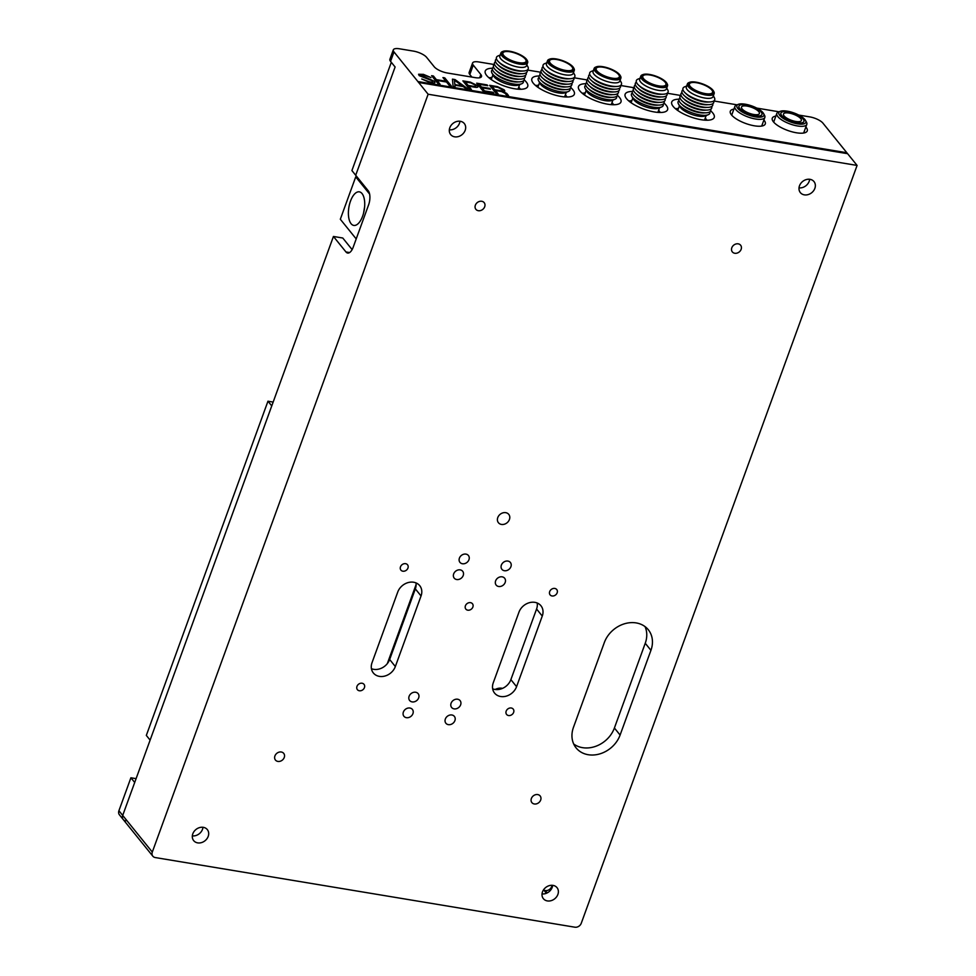 <?xml version="1.0" encoding="UTF-8"?>
<svg xmlns="http://www.w3.org/2000/svg" width="976" height="976" viewBox="0 0 976 976"><rect width="100%" height="100%" fill="white"/><g stroke="black" fill="none" stroke-linecap="round" stroke-linejoin="round"><path stroke-width="1.46" d="M418.57 74.286L423.291 74.359L430.989 77.616M421.803 79.056L429.074 81.74C432.27 82.509 433.393 82.228 432.417 80.898M420.522 75.006L434.283 81.264L434.979 82.692M442.982 77.629L444.739 77.921L451.327 86.083M431.648 75.75L433.405 76.03L436.357 79.69L445.825 81.215M437.065 80.496L439.993 84.204M446.532 82.021L437.016 80.447L440.054 84.204L438.248 83.912L431.599 75.689L433.417 75.994L436.37 79.642L445.886 81.228L442.933 77.568L444.751 77.873L451.388 86.095L449.582 85.79L446.532 82.021M492.136 86.474L494.759 89.731L500.066 90.609C502.457 91.097 503.213 90.78 502.359 89.67L498.016 87.401L492.087 86.425L494.759 89.731M494.747 89.78L500.066 90.609M500.041 90.658C502.433 91.134 503.201 90.829 502.347 89.719M495.454 90.585L498.016 93.83M503.213 91.512L508.447 95.563M489.671 85.376L497.333 86.644L503.97 89.78L504.702 91.207M497.345 86.596L503.994 89.743C505.251 90.975 504.897 91.549 502.957 91.451L506.825 93.476L508.508 95.575L506.69 95.27L505.178 93.391L501.554 91.549L495.405 90.524L498.077 93.842L496.272 93.537L489.623 85.315L497.345 86.596M125.66 820.901A5.319 4.38 141.1 0 1 123.232 819.535L119.438 814.838A5.319 4.38 -38.9 0 1 118.913 810.727L122.708 815.424A5.319 4.38 141.1 0 0 123.232 819.535A5.319 4.38 -38.9 0 1 122.708 815.424L333.438 236.46L345.955 251.954A10.638 4.868 99.4 0 0 347.639 253.04A10.638 4.868 99.4 0 0 353.178 247.245L368.599 204.875A10.638 4.868 99.4 0 0 368.233 190.771L355.703 175.265L395.109 67.002L390.559 61.366A10.638 3.562 -160 0 1 389.888 59.28L393.316 49.861A10.638 3.562 20 0 0 393.987 51.948L417.887 81.545L846.839 152.744L847.534 153.671M333.438 236.46L342.759 238.01L352.116 249.588M495.125 689.483A10.638 8.76 -38.9 0 1 502.542 688.373M804.346 194.858A8.772 7.222 -38.9 0 1 800.344 192.601A8.772 7.222 -38.9 0 1 802.638 181.475A8.772 7.222 -38.9 0 1 813.996 181.585A8.772 7.222 -38.9 0 1 813.606 190.723A8.772 7.222 -38.9 0 1 804.346 194.858M809.641 179.279A8.772 7.222 -38.9 0 1 799.015 187.868M547.365 900.921A8.772 7.222 -38.9 0 1 543.364 898.664A8.772 7.222 -38.9 0 1 545.657 887.538A8.772 7.222 -38.9 0 1 557.015 887.635A8.772 7.222 -38.9 0 1 556.625 896.785A8.772 7.222 -38.9 0 1 547.365 900.921M552.66 885.342A8.772 7.222 -38.9 0 1 542.034 893.918M620.102 735.05L650.931 650.321A26.584 21.887 141.1 0 0 648.308 629.752A26.584 21.887 141.1 0 0 624.713 623.713A26.584 21.887 141.1 0 0 604.315 642.586L573.473 727.315A26.584 21.887 141.1 0 0 576.096 747.884A26.584 21.887 141.1 0 0 599.691 753.923A26.584 21.887 141.1 0 0 620.102 735.05L614.404 727.998A26.584 21.887 -38.9 0 1 573.705 743.993M645.014 626.592A26.584 21.887 -38.9 0 1 645.246 643.269L614.404 727.998M397.732 592.066L372.027 662.68A13.298 10.943 141.1 0 0 373.344 672.964A13.298 10.943 141.1 0 0 385.142 675.978A13.298 10.943 141.1 0 0 395.341 666.547L421.046 595.946A13.298 10.943 141.1 0 0 419.729 585.661A13.298 10.943 141.1 0 0 407.931 582.635A13.298 10.943 141.1 0 0 397.732 592.066M415.959 582.879A13.298 10.943 -38.9 0 1 415.349 588.894L389.656 659.495A13.298 10.943 -38.9 0 1 371.429 668.694M518.951 612.196L493.258 682.797A13.298 10.943 141.1 0 0 494.576 693.082A13.298 10.943 141.1 0 0 506.373 696.108A13.298 10.943 141.1 0 0 516.572 686.665L542.266 616.063A13.298 10.943 141.1 0 0 540.96 605.779A13.298 10.943 141.1 0 0 529.163 602.753A13.298 10.943 141.1 0 0 518.951 612.196M537.178 602.997A13.298 10.943 -38.9 0 1 536.58 609.012L510.875 679.625A13.298 10.943 -38.9 0 1 492.66 688.812M552.05 595.97A4.258 3.501 -38.9 0 1 550.11 594.884A4.258 3.501 -38.9 0 1 551.22 589.48A4.258 3.501 -38.9 0 1 556.735 589.541A4.258 3.501 -38.9 0 1 556.54 593.969A4.258 3.501 -38.9 0 1 552.05 595.97M402.856 571.204A4.258 3.501 -38.9 0 1 400.916 570.118A4.258 3.501 -38.9 0 1 402.027 564.714A4.258 3.501 -38.9 0 1 407.529 564.775A4.258 3.501 -38.9 0 1 407.346 569.203A4.258 3.501 -38.9 0 1 402.856 571.204M359.339 690.764A4.258 3.501 -38.9 0 1 357.399 689.678A4.258 3.501 -38.9 0 1 358.509 684.274A4.258 3.501 -38.9 0 1 364.011 684.335A4.258 3.501 -38.9 0 1 363.828 688.763A4.258 3.501 -38.9 0 1 359.339 690.764M508.533 715.53A4.258 3.501 -38.9 0 1 506.605 714.444A4.258 3.501 -38.9 0 1 507.703 709.04A4.258 3.501 -38.9 0 1 513.217 709.101A4.258 3.501 -38.9 0 1 513.022 713.529A4.258 3.501 -38.9 0 1 508.533 715.53M454.108 708.869A5.453 4.49 141.1 0 0 459.855 706.295A5.453 4.49 141.1 0 0 460.099 700.622A5.453 4.49 141.1 0 0 457.622 699.219A5.453 4.49 141.1 0 0 451.864 701.793A5.453 4.49 141.1 0 0 451.62 707.466A5.453 4.49 141.1 0 0 454.108 708.869M498.651 586.491A5.453 4.49 141.1 0 0 504.397 583.916A5.453 4.49 141.1 0 0 504.641 578.231A5.453 4.49 141.1 0 0 502.164 576.84A5.453 4.49 141.1 0 0 496.406 579.402A5.453 4.49 141.1 0 0 496.162 585.088A5.453 4.49 141.1 0 0 498.651 586.491M456.683 579.524A5.453 4.49 141.1 0 0 462.441 576.95A5.453 4.49 141.1 0 0 462.685 571.277A5.453 4.49 141.1 0 0 460.196 569.874A5.453 4.49 141.1 0 0 454.45 572.448A5.453 4.49 141.1 0 0 454.206 578.121A5.453 4.49 141.1 0 0 456.683 579.524M412.14 701.903A5.453 4.49 141.1 0 0 417.899 699.328A5.453 4.49 141.1 0 0 418.143 693.655A5.453 4.49 141.1 0 0 415.654 692.252A5.453 4.49 141.1 0 0 409.896 694.827A5.453 4.49 141.1 0 0 409.652 700.5A5.453 4.49 141.1 0 0 412.14 701.903M501.457 524.429A6.649 5.466 141.1 0 0 508.472 521.294A6.649 5.466 141.1 0 0 508.764 514.376A6.649 5.466 141.1 0 0 505.739 512.668A6.649 5.466 141.1 0 0 498.724 515.804A6.649 5.466 141.1 0 0 498.431 522.721A6.649 5.466 141.1 0 0 501.457 524.429M857.087 165.432L847.595 153.683L418.643 82.484L428.135 94.233L857.087 165.432L581.257 923.272A5.319 4.38 141.1 0 1 574.876 927.2L155.245 857.55A5.319 4.38 141.1 0 1 152.829 856.184A5.319 4.38 141.1 0 1 152.305 852.072L428.135 94.233M846.826 152.793L417.874 81.594L418.643 82.484M393.316 49.861A10.638 3.562 20 0 1 399.513 48.8L413.507 51.118A10.638 3.562 20 0 1 426.622 57.364L434.21 66.758A10.638 3.562 -160 0 0 447.325 73.005L475.3 77.653A10.638 3.562 -160 0 0 481.51 76.592A10.638 3.562 -160 0 0 480.839 74.505L473.25 65.111L469.822 74.518A10.638 3.562 -160 0 1 469.151 72.431L472.579 63.013A10.638 3.562 20 0 0 473.25 65.111M471.896 77.092L469.822 74.518M494.283 64.526L478.777 61.952A10.638 3.562 20 0 0 472.579 63.013M527.308 70.016L540.899 72.273M573.925 77.751L587.528 80.008M620.553 85.485L634.156 87.742M667.181 93.232L680.784 95.489M713.81 100.967L737.087 104.835M756.803 108.104L779.055 111.801M798.758 115.07L809.824 116.9A10.638 3.562 20 0 1 822.939 123.147L846.839 152.744M552.148 885.293L551.66 886.623A5.319 4.38 -38.9 0 1 545.291 890.551L544.035 890.344L545.291 890.551A5.319 4.38 141.1 0 0 551.66 886.623L552.148 885.293M197.677 842.874A8.772 7.222 -38.9 0 1 193.675 840.629A8.772 7.222 -38.9 0 1 195.956 829.49A8.772 7.222 -38.9 0 1 207.327 829.6A8.772 7.222 -38.9 0 1 206.936 838.738A8.772 7.222 -38.9 0 1 197.677 842.874M202.971 827.294A8.772 7.222 -38.9 0 1 192.333 835.883M454.657 136.823A8.772 7.222 -38.9 0 1 450.656 134.566A8.772 7.222 -38.9 0 1 452.949 123.44A8.772 7.222 -38.9 0 1 464.308 123.537A8.772 7.222 -38.9 0 1 463.917 132.675A8.772 7.222 -38.9 0 1 454.657 136.823M459.952 121.231A8.772 7.222 -38.9 0 1 449.326 129.82M448.362 724.643A5.453 4.49 -38.9 0 1 445.886 723.24A5.453 4.49 -38.9 0 1 447.301 716.323A5.453 4.49 -38.9 0 1 454.365 716.384A5.453 4.49 -38.9 0 1 454.121 722.069A5.453 4.49 -38.9 0 1 448.362 724.643M406.406 717.677A5.453 4.49 -38.9 0 1 403.918 716.274A5.453 4.49 -38.9 0 1 405.345 709.357A5.453 4.49 -38.9 0 1 412.397 709.43A5.453 4.49 -38.9 0 1 412.153 715.103A5.453 4.49 -38.9 0 1 406.406 717.677M504.385 570.716A5.453 4.49 -38.9 0 1 501.908 569.313A5.453 4.49 -38.9 0 1 503.323 562.408A5.453 4.49 -38.9 0 1 510.387 562.469A5.453 4.49 -38.9 0 1 510.143 568.142A5.453 4.49 -38.9 0 1 504.385 570.716M462.429 563.75A5.453 4.49 -38.9 0 1 459.94 562.347A5.453 4.49 -38.9 0 1 461.367 555.442A5.453 4.49 -38.9 0 1 468.419 555.503A5.453 4.49 -38.9 0 1 468.175 561.176A5.453 4.49 -38.9 0 1 462.429 563.75M467.772 610.183A4.258 3.501 -38.9 0 1 465.833 609.097A4.258 3.501 -38.9 0 1 466.943 603.693A4.258 3.501 -38.9 0 1 472.457 603.754A4.258 3.501 -38.9 0 1 472.262 608.182A4.258 3.501 -38.9 0 1 467.772 610.183M546.401 893.284L543.583 889.783M492.514 68.247A22.594 7.576 20 0 0 485.243 71.028A22.594 7.576 20 0 0 503.884 85.888A22.594 7.576 20 0 0 527.711 86.486A22.594 7.576 20 0 0 526.296 82.045A22.594 7.576 20 0 0 524.197 79.91M520.708 89.267A22.594 7.576 20 0 0 519.793 88.523M490.538 77.69A22.594 7.576 20 0 0 488.83 77.665M539.13 75.982A22.594 7.576 20 0 0 531.871 78.763A22.594 7.576 20 0 0 550.513 93.623A22.594 7.576 20 0 0 574.339 94.233A22.594 7.576 20 0 0 572.924 89.792A22.594 7.576 20 0 0 570.814 87.645M567.337 97.002A22.594 7.576 20 0 0 566.422 96.258M537.166 85.437A22.594 7.576 20 0 0 535.458 85.4M585.759 83.729A22.594 7.576 20 0 0 578.5 86.51A22.594 7.576 20 0 0 597.141 101.358A22.594 7.576 20 0 0 620.968 101.968A22.594 7.576 20 0 0 619.553 97.527A22.594 7.576 20 0 0 617.442 95.38M613.953 104.749A22.594 7.576 20 0 0 613.05 103.993M583.782 93.171A22.594 7.576 20 0 0 582.074 93.147M632.387 91.463A22.594 7.576 20 0 0 625.128 94.245A22.594 7.576 20 0 0 643.77 109.105A22.594 7.576 20 0 0 667.596 109.702A22.594 7.576 20 0 0 666.169 105.262A22.594 7.576 20 0 0 664.07 103.127M660.581 112.484A22.594 7.576 20 0 0 659.678 111.74M630.411 100.906A22.594 7.576 20 0 0 628.703 100.882M679.015 99.198A22.594 7.576 20 0 0 671.744 101.98A22.594 7.576 20 0 0 690.386 116.839A22.594 7.576 20 0 0 714.212 117.449A22.594 7.576 20 0 0 712.797 113.009A22.594 7.576 20 0 0 710.699 110.861M707.21 120.219A22.594 7.576 20 0 0 706.307 119.475M677.039 108.653A22.594 7.576 20 0 0 675.331 108.617M733.915 109.117A18.605 6.246 20 0 0 730.304 111.227A18.605 6.246 20 0 0 745.664 123.464A18.605 6.246 20 0 0 765.282 123.952A18.605 6.246 20 0 0 764.11 120.304A18.605 6.246 20 0 0 763.891 120.036M775.871 116.083A18.605 6.246 20 0 0 772.272 118.194A18.605 6.246 20 0 0 787.62 130.418A18.605 6.246 20 0 0 807.25 130.918A18.605 6.246 20 0 0 806.078 127.27A18.605 6.246 20 0 0 805.847 126.99M465.82 88.487L463.173 86.559L454.914 85.193L455.048 86.693L453.096 86.376L452.437 79.141L455.011 79.568L467.748 88.804L465.82 88.487M487.78 85.705L479.167 84.278L481.375 87.01L489.769 88.401L490.416 89.206L482.022 87.816L484.511 90.902L493.124 92.33L493.771 93.123L483.352 91.39L476.703 83.18L487.134 84.9L487.78 85.705M423.316 74.31L431.002 77.568L424.279 75.164C421.449 74.481 420.314 74.688 420.888 75.786L434.308 81.215C435.577 83.058 434.039 83.485 429.708 82.496L421.754 78.995L429.086 81.703C432.295 82.46 433.405 82.179 432.429 80.849L419.192 75.64L418.57 74.261L423.291 74.359M471.335 89.402L469.517 89.097L462.88 80.874L470.322 82.118L477.191 85.473C478.679 87.206 477.667 87.755 474.177 87.096L468.748 86.205L471.335 89.402M454.389 80.142L454.889 84.595L462.087 85.79L454.389 80.142L454.877 84.644L461.977 85.778M452.437 79.19L454.999 79.617L467.65 88.792M454.914 85.241L455.023 86.693M479.216 84.326L481.363 87.059L490.342 89.194M476.752 83.228L487.719 85.693M482.071 87.877L484.499 90.939L493.71 93.11M465.393 82.033L468.09 85.449L472.457 86.181C475.349 86.84 476.337 86.547 475.422 85.29M468.797 86.266L471.274 89.389M462.929 80.935L470.31 82.167L477.179 85.522L477.898 87.047M465.345 81.984L468.102 85.4L472.469 86.132C475.361 86.791 476.349 86.498 475.434 85.241L470.993 82.923L465.345 81.984M118.913 810.727L130.906 777.774L134.7 782.471L122.708 815.424L152.305 852.072M136.091 778.641L130.906 777.774M150.121 740.113L146.327 735.416L267.961 401.209L271.755 405.906L150.121 740.113M273.158 402.075L267.961 401.209M355.703 175.265L351.909 170.568L391.315 62.305L395.109 67.002L355.703 175.265M387.313 663.631L416.118 584.502M612.013 102.553A16.751 5.624 -160 0 1 613.367 104.749M582.745 93.696A16.751 5.624 -160 0 1 585.283 92.818M616.588 96.368A16.885 5.661 -160 0 1 614.843 99.296L611.769 100.491A14.225 4.77 -160 0 1 604.925 100.638A14.225 4.77 -160 0 1 587.381 92.281A14.225 4.77 -160 0 1 586.783 91.402L585.197 88.499A16.885 5.661 -160 0 1 585.746 85.144M614.843 99.296A16.885 5.661 -160 0 1 606.73 99.454A16.885 5.661 -160 0 1 585.905 89.536A16.885 5.661 -160 0 1 585.197 88.499M586.783 82.557A16.885 5.661 20 0 0 587.942 88.243L589.602 89.792A14.225 4.77 20 0 0 606.194 97.149A14.225 4.77 20 0 0 611.671 97.356M606.194 97.149L607.633 96.953A16.885 5.661 20 0 0 617.454 93.72M587.942 88.243A16.885 5.661 20 0 0 607.633 96.953M589.87 86.339A14.225 4.77 20 0 0 607.182 94.428A14.225 4.77 20 0 0 612.66 94.635M591.846 80.91A14.225 4.77 20 0 0 609.158 88.987A14.225 4.77 20 0 0 614.636 89.194M588.76 77.128A16.885 5.661 20 0 0 589.919 82.801A16.885 5.661 20 0 0 609.61 91.524A16.885 5.661 20 0 0 614.892 91.89A16.885 5.661 20 0 0 619.431 88.291M589.919 82.801L591.578 84.363A14.225 4.77 20 0 0 608.17 91.707A14.225 4.77 20 0 0 612.623 92.025L614.892 91.89M587.772 79.849A16.885 5.661 20 0 0 591.346 87.437A16.885 5.661 20 0 0 608.621 94.245A16.885 5.661 20 0 0 618.442 91.012M593.371 70.589L591.444 71.346A16.885 5.661 20 0 0 591.895 77.372L593.554 78.922A14.225 4.77 20 0 0 610.146 86.266A14.225 4.77 20 0 0 614.599 86.583L616.869 86.461A16.885 5.661 20 0 0 621.09 82.13L620.102 80.313M589.748 74.408A16.885 5.661 20 0 0 593.323 82.008A16.885 5.661 20 0 0 610.598 88.804A16.885 5.661 20 0 0 620.419 85.571M591.895 77.372A16.885 5.661 20 0 0 611.586 86.083A16.885 5.661 20 0 0 616.869 86.461M596.019 66.99A14.225 4.77 20 0 0 595.628 67.124A14.225 4.77 20 0 0 594.164 68.405L593.066 71.419A14.225 4.77 20 0 0 611.501 82.557A14.225 4.77 20 0 0 619.797 81.142L620.895 78.129A14.225 4.77 20 0 0 620.602 76.213A14.225 4.77 20 0 0 620.394 75.86M594.164 68.405A14.225 4.77 20 0 0 595.055 71.187A14.225 4.77 20 0 0 612.599 79.544A14.225 4.77 20 0 0 620.895 78.129M595.824 70.723A13.591 4.563 20 0 0 611.708 78.544A13.591 4.563 20 0 0 620.224 75.518A13.591 4.563 20 0 0 619.65 74.688A13.591 4.563 20 0 0 608.377 68.1A13.591 4.563 20 0 0 596.36 66.832A13.591 4.563 20 0 0 595.824 70.723M596.946 70.906A12.31 4.124 20 0 0 609.268 77.519A12.31 4.124 20 0 0 619.309 76.909A12.31 4.124 20 0 0 618.54 74.493A12.31 4.124 20 0 0 606.206 67.893A12.31 4.124 20 0 0 596.177 68.491A12.31 4.124 20 0 0 596.946 70.906M686.628 86.071L684.701 86.815A16.885 5.661 20 0 0 685.152 92.842L686.811 94.404A14.225 4.77 20 0 0 703.403 101.748A14.225 4.77 20 0 0 707.856 102.065L710.125 101.931A16.885 5.661 20 0 0 714.347 97.612L713.358 95.794M682.993 89.89A16.885 5.661 20 0 0 686.579 97.478A16.885 5.661 20 0 0 703.855 104.286A16.885 5.661 20 0 0 713.676 101.053M685.152 92.842A16.885 5.661 20 0 0 704.843 101.565A16.885 5.661 20 0 0 710.125 101.931M689.276 82.46A14.225 4.77 20 0 0 688.873 82.606A14.225 4.77 20 0 0 687.421 83.875L686.323 86.888A14.225 4.77 20 0 0 704.757 98.039A14.225 4.77 20 0 0 713.053 96.624L714.151 93.611A14.225 4.77 20 0 0 713.859 91.695A14.225 4.77 20 0 0 713.639 91.329M687.421 83.875A14.225 4.77 20 0 0 688.312 86.669A14.225 4.77 20 0 0 705.843 95.026A14.225 4.77 20 0 0 714.151 93.611M689.068 86.193A13.591 4.563 20 0 0 704.965 94.025A13.591 4.563 20 0 0 713.48 91A13.591 4.563 20 0 0 712.907 90.158A13.591 4.563 20 0 0 701.634 83.57A13.591 4.563 20 0 0 689.617 82.313A13.591 4.563 20 0 0 689.068 86.193M690.191 86.388A12.31 4.124 20 0 0 702.525 92.988A12.31 4.124 20 0 0 712.553 92.391A12.31 4.124 20 0 0 711.785 89.975A12.31 4.124 20 0 0 699.45 83.363A12.31 4.124 20 0 0 689.422 83.973A12.31 4.124 20 0 0 690.191 86.388M705.258 118.023A16.751 5.624 -160 0 1 706.612 120.219M682.139 104.542A14.225 4.77 20 0 0 699.45 112.618A14.225 4.77 20 0 0 704.916 112.826M709.845 111.837A16.885 5.661 -160 0 1 708.1 114.765A16.885 5.661 -160 0 1 699.975 114.936A16.885 5.661 -160 0 1 679.162 105.018A16.885 5.661 -160 0 1 678.454 103.981A16.885 5.661 -160 0 1 679.003 100.613M708.1 114.765L705.014 115.973A14.225 4.77 -160 0 1 698.169 116.107A14.225 4.77 -160 0 1 680.638 107.75A14.225 4.77 -160 0 1 680.04 106.884L678.454 103.981M675.99 109.178A16.751 5.624 -160 0 1 678.527 108.299M685.103 96.38A14.225 4.77 20 0 0 702.415 104.469A14.225 4.77 20 0 0 707.893 104.676M682.004 92.598A16.885 5.661 20 0 0 685.591 100.199A16.885 5.661 20 0 0 702.866 107.006A16.885 5.661 20 0 0 712.687 103.773M680.028 98.039A16.885 5.661 20 0 0 683.603 105.64A16.885 5.661 20 0 0 700.89 112.435A16.885 5.661 20 0 0 710.711 109.202M683.127 101.821A14.225 4.77 20 0 0 700.439 109.898A14.225 4.77 20 0 0 705.904 110.117M684.115 99.101A14.225 4.77 20 0 0 701.427 107.189A14.225 4.77 20 0 0 706.892 107.397M681.016 95.319A16.885 5.661 20 0 0 684.591 102.919A16.885 5.661 20 0 0 701.878 109.715A16.885 5.661 20 0 0 711.699 106.482M565.385 94.806A16.751 5.624 -160 0 1 566.739 97.002M536.117 85.949A16.751 5.624 -160 0 1 538.654 85.083M542.253 81.325A14.225 4.77 20 0 0 559.565 89.402A14.225 4.77 20 0 0 565.043 89.609M569.96 88.621A16.885 5.661 -160 0 1 568.227 91.549A16.885 5.661 -160 0 1 560.102 91.72A16.885 5.661 -160 0 1 539.277 81.801A16.885 5.661 -160 0 1 538.569 80.764A16.885 5.661 -160 0 1 539.118 77.397M568.227 91.549L565.141 92.757A14.225 4.77 -160 0 1 558.296 92.891A14.225 4.77 -160 0 1 540.753 84.534A14.225 4.77 -160 0 1 540.167 83.668L538.569 80.764M543.242 78.605A14.225 4.77 20 0 0 560.553 86.681A14.225 4.77 20 0 0 566.031 86.901M540.155 74.823A16.885 5.661 20 0 0 543.73 82.423A16.885 5.661 20 0 0 561.005 89.219A16.885 5.661 20 0 0 570.826 85.986M545.23 73.163A14.225 4.77 20 0 0 562.53 81.252A14.225 4.77 20 0 0 568.008 81.459M542.131 69.381A16.885 5.661 20 0 0 545.706 76.982A16.885 5.661 20 0 0 562.993 83.79A16.885 5.661 20 0 0 572.814 80.557M544.23 75.884A14.225 4.77 20 0 0 561.542 83.973A14.225 4.77 20 0 0 567.019 84.18M541.143 72.102A16.885 5.661 20 0 0 544.718 79.703A16.885 5.661 20 0 0 561.993 86.498A16.885 5.661 20 0 0 571.814 83.265M546.743 62.854L544.815 63.599A16.885 5.661 20 0 0 545.267 69.625L546.938 71.187A14.225 4.77 20 0 0 563.53 78.531A14.225 4.77 20 0 0 567.971 78.849L570.252 78.714A16.885 5.661 20 0 0 574.474 74.396L573.473 72.578M543.12 66.673A16.885 5.661 20 0 0 546.694 74.261A16.885 5.661 20 0 0 563.982 81.069A16.885 5.661 20 0 0 573.803 77.836M545.267 69.625A16.885 5.661 20 0 0 564.97 78.348A16.885 5.661 20 0 0 570.252 78.714M549.39 59.243A14.225 4.77 20 0 0 549 59.39A14.225 4.77 20 0 0 547.536 60.658L546.45 63.672A14.225 4.77 20 0 0 564.872 74.823A14.225 4.77 20 0 0 573.18 73.407L574.278 70.394A14.225 4.77 20 0 0 573.973 68.479A14.225 4.77 20 0 0 573.766 68.113M547.536 60.658A14.225 4.77 20 0 0 548.427 63.452A14.225 4.77 20 0 0 565.97 71.809A14.225 4.77 20 0 0 574.278 70.394M550.318 63.172A12.31 4.124 20 0 0 562.652 69.772A12.31 4.124 20 0 0 572.68 69.174A12.31 4.124 20 0 0 571.912 66.758A12.31 4.124 20 0 0 559.577 60.146A12.31 4.124 20 0 0 549.549 60.756A12.31 4.124 20 0 0 550.318 63.172M573.034 66.941A13.591 4.563 20 0 0 561.761 60.353A13.591 4.563 20 0 0 549.744 59.097A13.591 4.563 20 0 0 549.195 62.976A13.591 4.563 20 0 0 565.092 70.809A13.591 4.563 20 0 0 573.595 67.783A13.591 4.563 20 0 0 573.034 66.941M635.51 96.795A14.225 4.77 20 0 0 652.822 104.883A14.225 4.77 20 0 0 658.3 105.091M663.216 104.103A16.885 5.661 -160 0 1 661.472 107.031A16.885 5.661 -160 0 1 653.347 107.189A16.885 5.661 -160 0 1 632.533 97.271A16.885 5.661 -160 0 1 631.826 96.234A16.885 5.661 -160 0 1 632.375 92.879M661.472 107.031L658.397 108.238A14.225 4.77 -160 0 1 651.553 108.373A14.225 4.77 -160 0 1 634.01 100.016A14.225 4.77 -160 0 1 633.412 99.137L631.826 96.234M658.641 110.288A16.751 5.624 -160 0 1 659.996 112.484M629.361 101.431A16.751 5.624 -160 0 1 631.911 100.552M640 78.324L638.072 79.08A16.885 5.661 20 0 0 638.524 85.107L640.183 86.669A14.225 4.77 20 0 0 656.775 94.013A14.225 4.77 20 0 0 661.228 94.318L663.497 94.196A16.885 5.661 20 0 0 667.718 89.865L666.73 88.06M636.376 82.143A16.885 5.661 20 0 0 639.951 89.743A16.885 5.661 20 0 0 657.226 96.539A16.885 5.661 20 0 0 667.047 93.318M638.524 85.107A16.885 5.661 20 0 0 658.214 93.83A16.885 5.661 20 0 0 663.497 94.196M642.647 74.725A14.225 4.77 20 0 0 642.245 74.859A14.225 4.77 20 0 0 640.793 76.14A14.225 4.77 20 0 0 641.683 78.934A14.225 4.77 20 0 0 659.227 87.291A14.225 4.77 20 0 0 667.523 85.864A14.225 4.77 20 0 0 667.23 83.948A14.225 4.77 20 0 0 667.011 83.594M640.793 76.14L639.695 79.154A14.225 4.77 20 0 0 658.129 90.304A14.225 4.77 20 0 0 666.425 88.877L667.523 85.864M643.562 78.641A12.31 4.124 20 0 0 655.896 85.254A12.31 4.124 20 0 0 665.937 84.644A12.31 4.124 20 0 0 665.156 82.24A12.31 4.124 20 0 0 652.834 75.628A12.31 4.124 20 0 0 642.794 76.226A12.31 4.124 20 0 0 643.562 78.641M666.279 82.423A13.591 4.563 20 0 0 655.006 75.835A13.591 4.563 20 0 0 642.989 74.579A13.591 4.563 20 0 0 642.452 78.458A13.591 4.563 20 0 0 658.336 86.278A13.591 4.563 20 0 0 666.852 83.253A13.591 4.563 20 0 0 666.279 82.423M636.498 94.074A14.225 4.77 20 0 0 653.81 102.163A14.225 4.77 20 0 0 659.288 102.37M633.4 90.304A16.885 5.661 20 0 0 636.986 97.893A16.885 5.661 20 0 0 654.262 104.7A16.885 5.661 20 0 0 664.083 101.467M638.475 88.645A14.225 4.77 20 0 0 655.787 96.734A14.225 4.77 20 0 0 661.264 96.941M635.388 84.863A16.885 5.661 20 0 0 638.963 92.464A16.885 5.661 20 0 0 656.238 99.259A16.885 5.661 20 0 0 666.059 96.026M637.487 91.366A14.225 4.77 20 0 0 654.798 99.442A14.225 4.77 20 0 0 660.276 99.65M634.4 87.584A16.885 5.661 20 0 0 637.975 95.184A16.885 5.661 20 0 0 655.25 101.98A16.885 5.661 20 0 0 665.071 98.747M495.637 73.578A14.225 4.77 20 0 0 512.937 81.667A14.225 4.77 20 0 0 518.415 81.874M523.343 80.886A16.885 5.661 -160 0 1 521.599 83.814A16.885 5.661 -160 0 1 513.474 83.973A16.885 5.661 -160 0 1 492.66 74.054A16.885 5.661 -160 0 1 491.953 73.017A16.885 5.661 -160 0 1 492.502 69.662M521.599 83.814L518.512 85.022A14.225 4.77 -160 0 1 511.668 85.156A14.225 4.77 -160 0 1 494.137 76.799A14.225 4.77 -160 0 1 493.539 75.921L491.953 73.017M518.756 87.071A16.751 5.624 -160 0 1 520.11 89.267M489.488 78.214A16.751 5.624 -160 0 1 492.026 77.336M496.491 58.926A16.885 5.661 20 0 0 496.528 63.403A16.885 5.661 20 0 0 497.662 64.611A16.885 5.661 20 0 0 517.353 73.322A16.885 5.661 20 0 0 522.636 73.7A16.885 5.661 20 0 0 527.174 70.101M495.503 61.647A16.885 5.661 20 0 0 499.078 69.247A16.885 5.661 20 0 0 516.365 76.043A16.885 5.661 20 0 0 526.186 72.81M497.662 64.611L499.322 66.161A14.225 4.77 20 0 0 515.914 73.517A14.225 4.77 20 0 0 520.354 73.822L522.636 73.7M500.115 55.107L498.199 55.864A16.885 5.661 20 0 0 498.651 61.891L500.31 63.452A14.225 4.77 20 0 0 516.902 70.797A14.225 4.77 20 0 0 521.355 71.102L523.624 70.98A16.885 5.661 20 0 0 527.845 66.649L526.857 64.843M498.651 61.891A16.885 5.661 20 0 0 518.341 70.614A16.885 5.661 20 0 0 523.624 70.98M502.774 51.508A14.225 4.77 20 0 0 502.372 51.643A14.225 4.77 20 0 0 500.92 52.924A14.225 4.77 20 0 0 501.81 55.717A14.225 4.77 20 0 0 519.342 64.074A14.225 4.77 20 0 0 527.65 62.647A14.225 4.77 20 0 0 527.357 60.732A14.225 4.77 20 0 0 527.138 60.378M500.92 52.924L499.822 55.937A14.225 4.77 20 0 0 518.256 67.088A14.225 4.77 20 0 0 526.552 65.66L527.65 62.647M503.689 55.425A12.31 4.124 20 0 0 516.023 62.037A12.31 4.124 20 0 0 526.052 61.427A12.31 4.124 20 0 0 525.283 59.024A12.31 4.124 20 0 0 512.949 52.411A12.31 4.124 20 0 0 502.921 53.009A12.31 4.124 20 0 0 503.689 55.425M526.406 59.207A13.591 4.563 20 0 0 515.133 52.619A13.591 4.563 20 0 0 503.116 51.35A13.591 4.563 20 0 0 502.567 55.242A13.591 4.563 20 0 0 518.463 63.062A13.591 4.563 20 0 0 526.967 60.036A13.591 4.563 20 0 0 526.406 59.207M496.625 70.858A14.225 4.77 20 0 0 513.937 78.946A14.225 4.77 20 0 0 519.403 79.154M493.527 67.088A16.885 5.661 20 0 0 497.101 74.676A16.885 5.661 20 0 0 514.389 81.484A16.885 5.661 20 0 0 524.21 78.251M497.614 68.149A14.225 4.77 20 0 0 514.925 76.226A14.225 4.77 20 0 0 520.391 76.433M494.515 64.367A16.885 5.661 20 0 0 498.089 71.968A16.885 5.661 20 0 0 515.377 78.763A16.885 5.661 20 0 0 525.198 75.53M356.203 238.925L340.319 219.246L355.728 176.888L369.599 194.053M357.216 177.132L355.728 176.888M351.079 223.699A17.019 7.796 99.4 0 1 349.554 204.155A17.019 7.796 99.4 0 1 359.351 191.845A17.019 7.796 99.4 0 1 362.047 193.577A17.019 7.796 99.4 0 1 363.572 213.11A17.019 7.796 99.4 0 1 353.776 225.419A17.019 7.796 99.4 0 1 351.079 223.699M753.85 114.509A9.516 3.196 -160 0 1 741.516 107.043A9.516 3.196 -160 0 1 747.055 106.091A9.516 3.196 -160 0 1 759.401 113.558A9.516 3.196 -160 0 1 753.85 114.509M754.814 115.705A12.224 4.099 20 0 0 761.951 114.485A12.224 4.099 20 0 0 746.091 104.896A12.224 4.099 20 0 0 738.966 106.116A12.224 4.099 20 0 0 754.814 115.705M761.902 114.595A12.224 4.099 -160 0 1 761.866 114.717A12.224 4.099 -160 0 1 754.729 115.937A12.224 4.099 -160 0 1 738.881 106.36A12.224 4.099 -160 0 1 738.93 106.238M755.485 116.876A14.359 4.819 20 0 0 763.561 113.509A14.359 4.819 20 0 0 745.249 104.2A14.359 4.819 20 0 0 738.344 104.334A14.359 4.819 20 0 0 740.296 110.739A14.359 4.819 20 0 0 755.485 116.876M738.344 104.334L736.502 105.054A15.958 5.356 20 0 0 734.867 106.494A15.958 5.356 20 0 0 755.546 118.999A15.958 5.356 20 0 0 764.842 117.401A15.958 5.356 20 0 0 764.513 115.253L763.561 113.509M795.818 121.475A9.516 3.196 -160 0 1 783.472 114.009A9.516 3.196 -160 0 1 789.023 113.057A9.516 3.196 -160 0 1 801.357 120.524A9.516 3.196 -160 0 1 795.818 121.475M796.782 122.671A12.224 4.099 20 0 0 803.907 121.451A12.224 4.099 20 0 0 788.059 111.862A12.224 4.099 20 0 0 780.922 113.082A12.224 4.099 20 0 0 796.782 122.671M803.858 121.561A12.224 4.099 -160 0 1 803.821 121.683A12.224 4.099 -160 0 1 796.697 122.903A12.224 4.099 -160 0 1 780.837 113.314A12.224 4.099 -160 0 1 780.885 113.204M797.453 123.842A14.359 4.819 20 0 0 805.529 120.475A14.359 4.819 20 0 0 787.205 111.154A14.359 4.819 20 0 0 780.312 111.301A14.359 4.819 20 0 0 782.252 117.706A14.359 4.819 20 0 0 797.453 123.842M780.312 111.301L778.458 112.02A15.958 5.356 20 0 0 776.823 113.46A15.958 5.356 20 0 0 797.514 125.965A15.958 5.356 20 0 0 806.81 124.367A15.958 5.356 20 0 0 806.481 122.22L805.529 120.475M393.011 647.966L393.804 648.101M393.365 647.015L394.158 647.149M540.68 800.052A5.319 4.38 -38.9 0 1 532.213 802.967A5.319 4.38 -38.9 0 1 535.177 794.818A5.319 4.38 -38.9 0 1 540.68 800.052M741.138 249.331A5.319 4.38 -38.9 0 1 732.659 252.247A5.319 4.38 -38.9 0 1 735.623 244.085A5.319 4.38 -38.9 0 1 741.138 249.331M284.248 757.486A5.319 4.38 -38.9 0 1 275.769 760.402A5.319 4.38 -38.9 0 1 278.733 752.252A5.319 4.38 -38.9 0 1 284.248 757.486M484.694 206.766A5.319 4.38 -38.9 0 1 476.215 209.681A5.319 4.38 -38.9 0 1 479.179 201.52A5.319 4.38 -38.9 0 1 484.694 206.766M345.955 251.954L349.579 252.564M650.931 650.321L645.246 643.269M421.046 595.946L415.349 588.894M395.341 666.547L389.656 659.495M542.266 616.063L536.58 609.012M516.572 686.665L510.875 679.625M479.655 77.763L480.839 74.505M552.221 887.306L551.66 886.623M545.291 890.551L547.194 892.918M393.987 51.948L390.559 61.366M123.232 819.535L152.829 856.184M586.198 90.317L584.49 95.001M612.928 100.04L611.244 104.652M620.224 75.518L620.602 76.213M596.36 66.832L595.628 67.124M713.48 91L713.859 91.695M689.617 82.313L688.873 82.606M706.173 115.522L704.501 120.133M679.442 105.786L677.734 110.483M539.569 82.57L537.861 87.267M566.3 92.305L564.616 96.917M573.595 67.783L573.973 68.479M549.744 59.097L549 59.39M659.544 107.787L657.873 112.386M632.814 98.051L631.106 102.736M666.852 83.253L667.23 83.948M642.989 74.579L642.245 74.859M519.671 84.57L518 89.17M492.941 74.835L491.233 79.52M526.967 60.036L527.357 60.732M503.116 51.35L502.372 51.643M364.658 206.509L363.536 213.256M764.842 117.401L761.695 126.063M734.867 106.494L731.707 115.156M806.81 124.367L803.651 133.029M776.823 113.46L773.675 122.122"/></g></svg>
